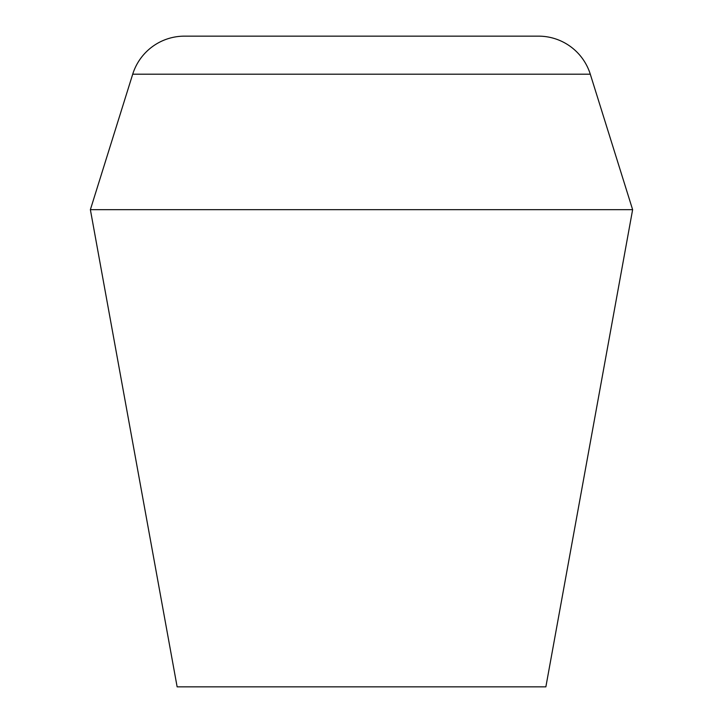 <?xml version="1.0" encoding="UTF-8"?>
<svg xmlns="http://www.w3.org/2000/svg" width="723" height="723" viewBox="0 0 723 723"><rect width="100%" height="100%" fill="white"/><g stroke="black" fill="none" stroke-linecap="round" stroke-linejoin="round"><path stroke-width="1.08" d="M590.293 74.198A54.225 54.225 0 0 0 538.536 36.15L184.464 36.15A54.225 54.225 0 0 0 132.707 74.198L90.375 209.67L632.625 209.67L590.293 74.198L132.707 74.198M632.625 209.67L545.865 686.85L177.135 686.85L90.375 209.67"/></g></svg>
